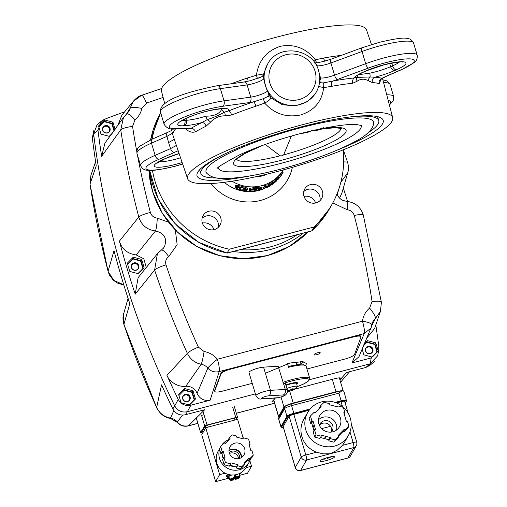 <?xml version="1.0" encoding="UTF-8"?>
<svg xmlns="http://www.w3.org/2000/svg" width="507" height="507" viewBox="0 0 507 507"><rect width="100%" height="100%" fill="white"/><g stroke="black" fill="none" stroke-linecap="round" stroke-linejoin="round"><path stroke-width="0.76" d="M319.733 196.101A9.715 9.392 -150.4 0 1 319.923 200.721A9.715 9.392 -150.4 0 0 307.762 189.365A9.715 9.392 -150.4 0 0 303.763 191.557A9.715 9.392 -150.4 0 1 319.733 196.101M218.08 222.757A9.715 9.392 -150.4 0 1 218.276 227.377A9.715 9.392 -150.4 0 0 218.08 222.757A9.715 9.392 -150.4 0 0 202.109 218.213A9.715 9.392 -150.4 0 1 218.08 222.757M304.029 196.437A9.715 9.392 -150.4 0 1 315.601 202.996M202.382 223.093A9.715 9.392 -150.4 0 1 213.948 229.652M376.771 352.847L376.929 352.131A8.055 7.795 29.6 0 0 376.967 351.985L377.24 351.383A4.36 0.786 75.3 0 1 377.29 352.042M375.256 345.033L374.743 344.513A8.055 7.795 29.6 0 0 374.629 344.405L374.09 343.86A4.36 1.071 13.9 0 1 374.439 344.114A8.72 8.72 0 0 1 375.142 344.785A4.36 0.786 75.3 0 1 375.364 345.083L375.364 345.083M367.645 342.219L366.986 342.383A8.055 7.795 29.6 0 0 366.84 342.421L366.308 342.364A8.72 8.72 0 0 1 366.821 342.231A4.36 1.071 13.9 0 1 367.645 342.155L367.645 342.155M366.13 342.612L363.639 344.931L365.94 342.618M368.12 346.585A3.669 3.549 -150.4 0 1 372.645 349.133A3.669 3.549 -150.4 0 1 370.186 353.506A3.669 3.549 -150.4 0 1 365.661 350.964A3.669 3.549 -150.4 0 1 368.12 346.585M368.088 346.338A3.885 3.758 -150.4 0 1 372.879 349.031A3.885 3.758 -150.4 0 1 370.275 353.664A3.885 3.758 -150.4 0 1 365.484 350.971A3.885 3.758 -150.4 0 1 368.088 346.338M367.854 347.061A3.669 3.549 -150.4 0 1 372.201 352.086A3.669 3.549 -150.4 0 0 365.839 348.48A3.669 3.549 -150.4 0 1 367.854 347.061M372.277 351.972A3.669 3.549 29.6 0 0 367.987 346.826A3.669 3.549 29.6 0 0 365.896 348.36M364.02 344.006L367.252 340.755A8.632 8.353 -150.4 0 1 367.55 340.679L366.643 342.276A4.36 1.071 13.9 0 1 366.821 342.231M219.582 449.417A16.186 15.704 29.6 0 0 223.53 465.268A16.186 15.704 29.6 0 0 239.488 469.723A16.186 15.704 29.6 0 0 249.032 462.416L246.326 467.181A16.186 15.704 -150.4 0 1 246.053 467.644A16.186 15.704 -150.4 0 1 236.782 474.489A16.186 15.704 -150.4 0 1 225.089 473.177A16.186 15.704 -150.4 0 1 218.168 451.205L219.442 448.961M228.125 439.93A16.186 15.704 29.6 0 0 220.995 446.223M226.984 476.377A7.554 1.287 -16.5 0 1 226.331 476.073A7.554 1.287 -16.5 0 1 228.423 474.463M249.032 462.416A16.186 15.704 29.6 0 0 250.464 458.962M249.869 460.692L251.504 466.206L246.053 467.644M205.741 427.712L219.639 474.615L215.646 481.65L201.748 434.746L205.741 427.712L237.606 419.302L243.183 438.111M225.089 473.177L219.639 474.615M215.646 481.65L229.177 478.082M239.615 475.325L247.511 473.24L251.504 466.206M235.812 466.77A13.277 12.878 -150.4 0 1 229.747 465.407M223.213 458.62A13.277 12.878 -150.4 0 1 222.167 454.424M239.253 458.486A8.093 7.852 -150.4 0 1 229.95 446.844A8.093 7.852 -150.4 0 1 243.252 446.046A8.093 7.852 -150.4 0 1 239.253 458.486M231.268 449.278A8.093 7.852 29.6 0 0 228.961 450.305A8.093 7.852 -150.4 0 1 241.566 457.46A8.093 7.852 29.6 0 0 231.268 449.278M248.303 461.136L252.004 457.415L253.291 455.147L249.596 458.867L248.303 461.136L247.53 460.388L244.393 463.55M240.432 469.07L243.385 466.091L244.672 463.823L241.719 466.801L240.432 469.07L236.262 467.974L236.516 466.953L229.867 465.198M224.126 464.767L229.335 466.142L230.622 463.873L225.419 462.498L224.126 464.767L222.617 459.672L223.904 457.403L224.931 457.13L223.226 451.363L221.939 453.632L223.346 458.385M223.226 451.363L222.199 451.636L220.684 446.54L219.398 448.809L220.906 453.904L221.939 453.632M220.684 446.54L224.379 442.814L225.159 443.562L230.077 438.606L229.303 437.858L228.011 440.127L228.296 440.399M229.303 437.858L232.257 434.879L236.42 435.982L236.173 436.996L243.1 438.828L243.354 437.807L248.557 439.182L250.071 444.278L249.045 444.55L250.75 450.317L251.776 450.045L253.291 455.147M250.071 444.278L249.343 445.564M243.354 437.807L242.815 438.751M222.199 451.636L220.906 453.904M225.419 462.498L223.904 457.403M241.719 466.801L237.555 465.705L237.802 464.685L230.875 462.853L230.622 463.873M237.802 464.685L236.516 466.953M237.555 465.705L236.262 467.974M249.596 458.867L248.817 458.119L243.899 463.075L244.672 463.823M248.817 458.119L247.53 460.388M228.613 474.514A7.016 1.198 163.5 0 0 226.851 475.921A7.016 1.198 -16.5 0 1 228.613 474.514M291.012 389.135L291.227 390.656A11.813 9.728 -30.1 0 1 290.175 390.979A11.813 9.728 -30.1 0 1 289.579 391.119M289.326 391.277A12.903 2.326 -104.7 0 0 289.465 391.277A12.903 2.326 -104.7 0 0 289.605 391.227A12.903 11.845 76.2 0 1 287.824 391.448A12.903 8.511 -85.8 0 0 289.117 391.239A12.903 12.479 -150.4 0 1 287.475 391.341M287.475 390.846A12.903 12.479 29.6 0 0 289.396 390.751A12.903 5.374 -102.1 0 1 288.502 390.244A12.903 8.587 52.3 0 0 290.036 390.472A12.903 2.326 -104.7 0 0 290.181 389.319A11.813 6.813 -7.3 0 0 291.259 389.072A11.813 6.813 -7.3 0 0 292.298 388.768A12.903 2.326 75.3 0 1 292.152 389.915A12.903 11.173 -69.1 0 0 293.692 388.888A12.903 9.177 71.9 0 1 292.64 389.902A12.903 12.479 29.6 0 0 294.916 388.673A11.813 2.998 30.7 0 1 294.82 388.945A11.813 2.998 30.7 0 1 294.637 389.167L294.39 389.015M286.886 388.432A7.256 1.299 -16.6 0 1 291.208 387.025A7.256 1.299 -16.6 0 1 297.26 386.568A7.256 1.299 -16.6 0 1 297.203 386.816A7.256 1.299 -16.6 0 1 297.096 386.961A7.256 1.299 -16.6 0 1 296.893 387.158M292.152 389.915L291.817 388.913M294.637 389.167A12.903 12.479 -150.4 0 1 292.362 390.39L291.645 388.964M291.297 389.059L291.721 390.669A12.903 2.326 75.3 0 1 291.652 390.707A12.903 2.326 75.3 0 1 291.227 390.656M289.396 390.751L289.358 390.403M289.066 390.789L289.117 391.239M289.605 391.227L289.396 390.409M292.552 390.339A12.903 9.259 -105.2 0 1 292.146 390.517A12.903 9.259 -105.2 0 1 291.721 390.669M292.362 390.39A12.903 4.709 60.1 0 0 292.704 390.276A12.903 4.709 60.1 0 0 292.964 390.124M330.52 426.311L321.66 428.649M201.615 415.563L204.714 426.019A2.161 0.368 -16.5 0 1 205.525 425.538A2.161 0.368 -16.5 0 1 207.059 425.024L203.041 411.462M232.713 407.197L235.78 417.54A2.161 0.368 -16.5 0 1 237.143 417.299A2.161 0.368 -16.5 0 1 237.555 417.388A2.161 0.368 -16.5 0 1 237.536 417.47L236.528 419.061M202.09 432.503A2.161 0.368 -16.5 0 1 201 432.68A2.161 0.368 -16.5 0 1 200.588 432.585A2.161 0.368 -16.5 0 1 200.607 432.509L196.38 418.231M235.78 417.54L207.059 425.024M204.714 426.019L200.607 432.509M279.135 417.077A8.632 1.47 -16.5 0 1 278.571 416.76A8.632 1.47 -16.5 0 1 278.628 416.475L283.977 407.032A8.632 1.47 -16.5 0 1 287.114 405.112A8.632 1.47 -16.5 0 1 293.236 403.046L335.995 391.765A8.632 1.47 -16.5 0 1 340.761 390.821M274.439 399.022L273.793 400.162A8.632 1.47 163.5 0 0 273.736 400.448L278.571 416.76M184.776 388.603L192.837 390.739A8.632 8.353 -150.4 0 1 193.066 390.96L195.417 398.838A8.632 8.353 -150.4 0 1 195.341 399.136L189.631 404.884A8.632 8.353 -150.4 0 1 189.326 404.96L181.265 402.831A8.632 8.353 -150.4 0 1 181.037 402.609L178.692 394.731A8.632 8.353 -150.4 0 1 178.762 394.433L184.478 388.685A8.632 8.353 -150.4 0 1 184.776 388.603L183.87 390.206M133.436 257.252L141.504 259.388A8.632 8.353 -150.4 0 1 141.732 259.603L144.077 267.487A8.632 8.353 -150.4 0 1 144.007 267.785L138.291 273.533A8.632 8.353 -150.4 0 1 137.993 273.609L129.931 271.473A8.632 8.353 -150.4 0 1 129.703 271.258L127.352 263.374A8.632 8.353 -150.4 0 1 127.428 263.076L133.138 257.328A8.632 8.353 -150.4 0 1 133.436 257.252L132.536 258.849M111.641 134.146L109.544 136.25A8.632 8.353 -150.4 0 1 109.246 136.332L101.185 134.197A8.632 8.353 -150.4 0 1 100.956 133.981L98.605 126.097A8.632 8.353 -150.4 0 1 98.681 125.799L104.391 120.051A8.632 8.353 -150.4 0 1 104.695 119.975L103.789 121.572A4.36 1.071 13.9 0 1 103.96 121.528A4.36 1.071 13.9 0 1 104.791 121.452L104.131 121.68A8.055 7.795 29.6 0 0 103.986 121.718L103.453 121.661A8.72 8.72 0 0 1 103.96 121.528M367.55 340.679L375.617 342.814A8.632 8.353 -150.4 0 1 375.839 343.03L378.19 350.914A8.632 8.353 -150.4 0 1 378.121 351.205L372.404 356.953A8.632 8.353 -150.4 0 1 372.106 357.036L364.039 354.9A8.632 8.353 -150.4 0 1 363.817 354.678L362.061 348.803M146.257 267.55L143.849 258.817L136.199 254.939L155.491 230.977C164.338 233.074 167.329 238.315 164.458 246.694L163.172 248.481M126.332 114.278L130.02 108.397A10.793 10.438 -150.4 0 1 128.936 111.287A10.793 10.438 -150.4 0 1 128.917 111.318L123.474 117.523L120.736 129.874A862.863 834.623 29.6 0 0 138.798 217.034C141.415 225.14 146.979 229.785 155.491 230.977C156.327 228.828 156.936 224.55 157.303 218.156C153.773 217.699 151.466 215.798 150.389 212.465C144.362 213.935 140.502 215.462 138.798 217.034L119.411 241.123C121.807 249.102 127.403 253.709 136.199 254.939M185.777 386.302C178.103 387.221 169.566 382.005 166.942 375.319L187.362 353.366C190.207 359.267 194.815 362.904 201.184 364.267A10.793 10.438 -150.4 0 1 204.727 365.528A10.793 10.438 -150.4 0 1 207.838 368.126L197.077 393.375A10.793 10.438 29.6 0 0 192.166 387.684A10.793 10.438 29.6 0 0 185.777 386.302L201.184 364.267C202.097 362.207 203.073 357.955 204.106 351.522L198.351 347.099A852.096 824.205 -150.4 0 1 166.004 264.831C160.092 266.688 156.289 268.431 154.61 270.06A862.863 834.623 29.6 0 0 187.362 353.366C189.01 351.643 192.673 349.551 198.351 347.099M146.504 103.13C144.21 97.547 142.499 94.993 141.383 95.455L133.265 101.356L130.02 108.397C131.465 107.097 135.413 107.104 141.865 108.416L146.504 103.13A852.096 824.205 -150.4 0 1 163.134 97.445M265.376 373.266L290.017 363.006L302.502 361.649L306.443 363.443L305.822 365.503M316.818 354.678A3.238 0.799 -17.4 0 1 314.067 354.716A3.238 0.799 -17.4 0 1 317.502 352.828A3.238 0.799 -17.4 0 1 320.247 352.783A3.238 0.799 -17.4 0 1 316.818 354.678M300.86 363.62A22.663 4.05 163.4 0 0 303.737 361.814M252.233 383.33L222.072 391.239A8.632 2.123 -17.4 0 1 214.74 391.347A8.632 2.123 -17.4 0 1 214.765 390.922L221.039 373.887A8.632 2.123 -17.4 0 1 230.159 369.267L353.588 336.902A8.632 2.123 -17.4 0 1 360.921 336.794A8.632 2.123 -17.4 0 1 360.895 337.218L354.621 354.254A8.632 2.123 -17.4 0 1 345.501 358.874L306.963 368.982M214.74 391.347L214.588 390.846A8.632 2.123 -17.4 0 1 214.613 390.428L220.881 373.393A8.632 2.123 -17.4 0 1 230.007 368.766L353.43 336.401A8.632 2.123 -17.4 0 1 360.762 336.293L360.921 336.794M166.942 375.319A869.936 841.462 29.6 0 0 178.223 399.389L174.738 405.911C177.577 410.847 181.785 412.787 187.362 411.728L255.382 393.895L187.362 411.728L190.854 405.226L210.152 400.162C204.093 401.202 199.739 398.939 197.077 393.375M370.18 363.792L309.568 379.686L370.18 363.792L377.671 355.768L378.735 349.9L371.244 357.923L370.18 363.792L365.839 367.448L346.547 372.512L339.937 379.965M353.588 336.902L353.43 336.401L364.248 333.562L351.947 362.98L371.244 357.923M166.004 264.831C165.086 261.435 166.004 258.697 168.768 256.599C164.971 251.523 162.455 249.387 161.22 250.198L157.43 253.665L154.61 270.06L135.217 294.142L138.107 277.678L157.43 253.665L161.22 250.198M136.757 151.378A852.096 824.205 -150.4 0 1 132.555 126.395C126.395 127.238 122.46 128.404 120.736 129.874L101.647 156.289L104.955 143.069L123.474 117.523L126.604 114.094C127.846 113.131 130.654 115.032 135.027 119.81A21.586 20.876 29.6 0 0 141.865 108.416M372.987 321.413A10.793 10.438 -150.4 0 1 373 321.381A10.793 10.438 -150.4 0 1 375.319 318.605C375.719 316.679 373.811 313.18 369.597 308.123A21.586 20.876 29.6 0 0 362.48 321.197L217.414 359.235A10.793 1.946 75.3 0 1 219.119 366.815A10.793 1.946 75.3 0 1 219.182 371.606L230.007 368.766L230.159 369.267M371.682 325.849L375.319 318.605L380.459 311.317L381.372 302.489C381.194 301.247 378.089 300.93 372.068 301.545L369.597 308.123M346.496 201.615C347.263 200.93 347.536 203.649 347.32 209.784C350.838 210.228 353.138 212.122 354.228 215.475A852.096 824.205 -150.4 0 1 372.068 301.545M340.831 182.343L347.739 172.779C348.746 169.649 348.67 166.081 347.504 162.069L343.683 161.885M204.106 351.522A21.586 20.876 29.6 0 1 217.414 359.235A10.793 1.001 -39.6 0 0 207.838 368.126C210.817 371.384 214.594 372.55 219.182 371.606L210.152 400.162M351.947 362.98L358.943 356.757L370.947 328.061A10.793 10.793 0 0 0 371.84 324.898A10.793 2.541 7 0 0 362.48 321.197A10.793 1.946 -104.7 0 1 364.184 328.777A10.793 1.946 -104.7 0 1 364.248 333.562L370.953 328.054L371.758 325.139M161.638 88.522L141.554 95.341C139.229 95.779 136.465 97.781 133.265 101.356L121.857 115.216L117.63 125.875M124.823 111.762A869.936 841.462 29.6 0 0 104.429 119.316L101.324 121.186L96.995 124.982L93.637 133.867L97.965 130.09L101.324 121.186M347.739 172.779L341.819 193.313L339.57 198.136M347.555 201.475A869.936 841.462 29.6 0 0 343.315 188.122M378.735 349.9L378.818 346.788A869.936 841.462 29.6 0 0 375.782 324.835M374.61 328.53L366.244 338.714M378.19 350.914L377.899 351.433M375.839 343.03L374.952 344.595M375.617 342.814L374.73 344.373M367.252 340.755L366.346 342.358M104.695 119.975L112.757 122.111A8.632 8.353 -150.4 0 1 112.985 122.326L115.095 129.412M112.985 122.326L112.098 123.892M112.757 122.111L111.87 123.67M104.391 120.051L103.485 121.655M144.077 267.487L143.785 268.007M141.732 259.603L140.845 261.168M141.504 259.388L140.616 260.953M133.138 257.328L132.232 258.931M195.417 398.838L195.119 399.358M193.066 390.96L192.178 392.526M192.837 390.739L191.95 392.304M184.478 388.685L183.566 390.282M197.844 423.32L188.471 425.772L204.746 409.694L185.454 414.751L187.362 411.728C181.798 412.793 177.589 410.854 174.738 405.911A871.444 842.919 -150.4 0 1 93.637 133.867A871.444 842.919 29.6 0 0 174.738 405.911L172.817 408.915A869.936 841.462 -150.4 0 1 161.543 384.851L156.644 407.539A862.863 834.623 -150.4 0 1 123.892 324.233L123.657 313.757L128.081 298.414M97.965 130.09A869.936 841.462 29.6 0 0 101.647 156.289M119.411 241.123A869.936 841.462 29.6 0 0 135.217 294.142M190.854 405.226C185.283 406.284 181.069 404.339 178.223 399.389M142.657 269.42L142.822 268.704A8.055 7.795 29.6 0 0 142.854 268.558L143.126 267.956A4.36 0.786 75.3 0 1 143.177 268.615M141.142 261.606L140.629 261.086A8.055 7.795 29.6 0 0 140.515 260.985L139.976 260.433A4.36 1.071 13.9 0 1 140.325 260.687A8.72 8.72 0 0 1 141.028 261.365A4.36 0.786 75.3 0 1 141.25 261.663L141.25 261.663M133.531 258.792L132.878 258.957A8.055 7.795 29.6 0 0 132.733 258.995L132.2 258.944A8.72 8.72 0 0 1 132.707 258.811A4.36 1.071 13.9 0 1 133.531 258.728L133.531 258.728M134.006 263.165A3.669 3.549 -150.4 0 1 138.531 265.706A3.669 3.549 -150.4 0 1 136.072 270.079A3.669 3.549 -150.4 0 1 131.547 267.538A3.669 3.549 -150.4 0 1 134.006 263.165M133.975 262.911A3.885 3.758 -150.4 0 1 138.766 265.605A3.885 3.758 -150.4 0 1 136.161 270.237A3.885 3.758 -150.4 0 1 131.37 267.544A3.885 3.758 -150.4 0 1 133.975 262.911M133.74 263.64A3.669 3.549 -150.4 0 1 138.088 268.666A3.669 3.549 -150.4 0 0 131.725 265.053A3.669 3.549 -150.4 0 1 133.74 263.64M138.164 268.552A3.669 3.549 29.6 0 0 133.873 263.399A3.669 3.549 29.6 0 0 131.782 264.933M236.636 419.562L236.167 417.971A2.161 0.368 163.5 0 0 236.18 417.895A2.161 0.368 163.5 0 0 235.749 417.806A2.161 0.368 163.5 0 0 234.367 418.06L207.642 425.107A2.161 0.368 163.5 0 0 206.108 425.627A2.161 0.368 163.5 0 0 205.329 426.108L201.976 432.008A2.161 0.368 163.5 0 0 201.963 432.078A2.161 0.368 163.5 0 0 202.014 432.129M289.567 366.181L289.332 366.219C298.35 364.419 302.844 363.792 302.825 364.33L306.089 366.035A21.586 3.86 -16.6 0 0 288.603 367.309L289.567 366.181M278.172 366.244L263.551 367.144A8.632 1.546 163.4 0 0 254.685 369.21A8.632 1.546 163.4 0 0 249.007 372.252M278.261 366.542L285.308 389.427L270.472 390.339A8.632 1.546 163.4 0 0 261.606 392.412A8.632 1.546 163.4 0 0 255.921 395.454A8.632 1.546 163.4 0 0 255.908 395.663C257.594 398.407 259.388 399.497 261.308 398.933A4.316 3.365 -93.5 0 0 262.252 398.698A4.316 0.773 -16.6 0 1 261.263 398.394A4.316 0.773 -16.6 0 1 264.109 396.873A4.316 0.773 -16.6 0 1 268.539 395.84A4.316 3.365 -93.5 0 0 270.408 393.641A4.316 3.365 -93.5 0 0 270.472 390.339L263.551 367.144M261.308 398.933L276.144 398.02C282.843 396.658 285.739 395.992 287.228 392.595L287.298 389.82L285.479 383.71A8.632 1.546 163.4 0 0 283.971 383.305L283.407 383.032M285.853 384.978A8.632 1.546 -16.6 0 1 297.622 382.962A8.632 1.546 -16.6 0 1 297.609 383.178A8.632 1.546 -16.6 0 1 296.741 384.027M296.703 382.576A8.632 1.546 -16.6 0 1 295.999 383.045M287.507 363.614L288.603 367.309M238.632 458.626A6.477 6.28 29.6 0 0 229.462 453.423M229.158 452.415A6.477 6.28 -150.4 0 1 239.653 458.372M332.846 431.787A11.331 10.996 -150.4 0 1 320.899 427.794A11.331 10.996 -150.4 0 1 319.816 415.493A11.331 10.996 -150.4 0 1 326.502 410.378A11.331 10.996 -150.4 0 1 338.442 414.371A11.331 10.996 -150.4 0 1 339.532 426.672A11.331 10.996 -150.4 0 1 332.846 431.787M338.67 435.919L339.861 434.721A16.186 15.704 29.6 0 0 340.178 434.404L343.15 431.406L344.437 429.137L345.216 429.885L348.911 426.159L347.396 421.064L346.37 421.336L345.159 417.236A16.186 15.704 29.6 0 0 345.026 416.792L343.809 412.692L344.842 412.425L343.328 407.324L338.125 405.949L337.871 406.969L333.682 405.866A16.186 15.704 29.6 0 0 333.232 405.746L329.043 404.643L329.297 403.623L324.093 402.247L320.392 405.968L321.172 406.715L318.2 409.713A16.186 15.704 29.6 0 0 317.883 410.03L314.91 413.028L314.131 412.28L310.436 416.006L309.15 418.275L310.658 423.37L311.685 423.098L312.901 427.198A16.186 15.704 29.6 0 0 313.034 427.642L313.947 430.728M312.901 427.198L314.188 424.929A16.186 15.704 29.6 0 0 314.321 425.367L313.034 427.642M320.475 437.541L324.379 438.568A16.186 15.704 29.6 0 0 324.822 438.688L329.011 439.797L328.758 440.811L333.967 442.186L337.662 438.466L338.949 436.191L335.254 439.918L330.051 438.542L330.298 437.522L329.011 439.797M324.379 438.568L325.665 436.299A16.186 15.704 29.6 0 0 326.115 436.419L324.822 438.688M339.861 434.721L341.148 432.452A16.186 15.704 29.6 0 0 341.464 432.129L340.178 434.404M325.665 436.299L321.476 435.196L321.223 436.216L316.019 434.841L314.505 429.74L315.538 429.467L314.321 425.367M314.188 424.929L312.977 420.829L311.685 423.098M330.298 437.522L326.115 436.419M344.437 429.137L341.464 432.129M341.148 432.452L338.175 435.443L338.949 436.191M312.977 420.829L311.944 421.102L310.436 416.006M343.15 431.406L343.923 432.154L347.625 428.428L348.911 426.159M314.505 429.74L313.218 432.008L314.733 437.11L319.936 438.485L321.223 436.216M320.392 405.968L319.106 408.243L319.391 408.515M345.216 429.885L343.923 432.154M344.842 412.425L344.114 413.706M338.125 405.949L337.586 406.893M311.944 421.102L310.658 423.37M316.019 434.841L314.733 437.11M330.051 438.542L328.758 440.811M335.254 439.918L333.967 442.186M189.599 397.539A3.669 3.549 -150.4 0 1 189.422 400.017A3.669 3.549 -150.4 0 0 183.059 396.411A3.669 3.549 -150.4 0 1 189.599 397.539M241.313 457.618A8.093 7.852 29.6 0 0 228.949 450.603M318.466 419.809A10.793 10.47 -150.4 0 1 323.048 417.242A10.793 10.47 -150.4 0 1 336.515 430.05M348.347 435.519L344.481 442.326A23.366 22.669 -150.4 0 1 342.383 445.393L337.421 450.039L330.19 453.778L322.978 453.847L316.602 452.193A23.366 22.669 -150.4 0 1 303.839 419.27L307.705 412.457A23.366 22.669 -150.4 0 1 321.482 401.912A23.366 22.669 -150.4 0 1 346.11 410.15A23.366 22.669 -150.4 0 1 348.347 435.519A23.366 22.669 -150.4 0 1 334.569 446.059A23.366 22.669 -150.4 0 1 309.942 437.826A23.366 22.669 -150.4 0 1 307.705 412.457M290.435 404.136A4.316 0.735 163.5 0 0 287.684 405.087A4.316 0.735 163.5 0 0 286.113 406.044M328.124 457.409A7.554 1.287 -16.5 0 1 334.468 456.851A7.554 1.287 -16.5 0 1 326.324 460.59A7.554 1.287 -16.5 0 1 319.98 461.148A7.554 1.287 -16.5 0 1 328.124 457.409M193.991 400.777L194.156 400.055A8.055 7.795 29.6 0 0 194.194 399.915L194.46 399.313A4.36 0.786 75.3 0 1 194.511 399.972M192.483 392.957L191.963 392.443A8.055 7.795 29.6 0 0 191.855 392.336L191.31 391.791A4.36 1.071 13.9 0 1 191.659 392.044A8.72 8.72 0 0 1 192.362 392.716A4.36 0.786 75.3 0 1 192.584 393.014L192.584 393.014M184.871 390.143L184.212 390.314A8.055 7.795 29.6 0 0 184.066 390.352L183.534 390.295A8.72 8.72 0 0 1 184.047 390.162A4.36 1.071 13.9 0 1 184.871 390.086L184.871 390.086M185.347 394.516A3.669 3.549 -150.4 0 1 189.865 397.057A3.669 3.549 -150.4 0 1 187.406 401.436A3.669 3.549 -150.4 0 1 182.888 398.889A3.669 3.549 -150.4 0 1 185.347 394.516M185.315 394.262A3.885 3.758 -150.4 0 1 190.1 396.956A3.885 3.758 -150.4 0 1 187.495 401.588A3.885 3.758 -150.4 0 1 182.71 398.895A3.885 3.758 -150.4 0 1 185.315 394.262M189.498 399.903A3.669 3.549 29.6 0 0 185.213 394.757A3.669 3.549 29.6 0 0 183.122 396.284M280.967 426.926L281.835 427.534L283.388 427.502A5.938 1.014 -16.5 0 1 281.67 427.09A0.539 0.526 29.6 0 1 281.005 426.717L278.742 419.067A2.161 2.091 -150.4 0 1 278.92 417.457L284.845 407.02A2.161 2.091 -150.4 0 1 284.845 407.02A2.161 2.091 -150.4 0 0 284.661 408.629L286.93 416.272L281.005 426.717A6.477 1.103 163.5 0 0 280.967 426.926L278.698 419.283A6.477 1.103 -16.5 0 1 278.742 419.067L284.661 408.629A6.477 1.103 -16.5 0 1 287.019 407.184A6.477 1.103 -16.5 0 1 291.607 405.638L338.891 393.159L342.428 390.384L343.594 391.024L344.171 392.145M284.845 407.02C284.421 406.437 286.404 405.435 290.796 404.003A2.161 0.368 -104.8 0 1 291.607 405.638A2.161 0.368 -104.8 0 0 291.1 404.326A2.161 0.368 -104.8 0 0 290.796 404.003L342.428 390.384M233.474 478.969L230.343 480.104L229.665 479.73L229.215 478.202A5.393 0.919 -16.5 0 1 229.418 477.835L229.874 479.369L230.546 479.736L234.145 478.76L234.741 477.93L234.202 475.775A5.393 0.919 -16.5 0 1 235.033 475.547A5.393 0.919 -16.5 0 1 235.85 475.344L236.389 477.499A4.855 0.83 -16.5 0 1 239.653 477.334L235.983 478.228L235.381 476.168L235.983 478.228M235.482 476.548L235.045 476.757L235.647 478.798L236.142 478.247M233.556 479.254L234.006 479.216L233.6 479.939A4.855 0.83 -16.5 0 1 230.343 480.104M240.242 473.12A6.8 1.16 -16.5 0 1 240.445 473.544A6.8 1.16 -16.5 0 1 239.342 474.394M240.489 473.424A7.016 1.198 163.5 0 0 240.591 473.284A7.016 1.198 163.5 0 0 240.635 473.056A7.016 1.198 163.5 0 0 240.559 472.949M239.12 473.671A5.393 0.919 -16.5 0 1 239.139 473.722L240.02 476.675A5.393 0.919 163.5 0 0 240.02 476.675A5.393 0.919 163.5 0 0 236.3 476.872M240.014 476.662L239.57 475.16M235.647 478.798L235.248 479.508L234.703 478.006M229.665 479.73A5.393 0.919 163.5 0 0 229.671 479.742L228.796 476.789A5.393 0.919 -16.5 0 1 231.819 474.996M230.647 474.894A7.016 1.198 163.5 0 0 227.18 477.043A7.016 1.198 163.5 0 0 227.345 477.207A7.016 1.198 163.5 0 0 227.497 477.271M228.993 477.461A6.8 1.16 -16.5 0 1 227.605 477.347A6.8 1.16 -16.5 0 1 231.205 474.951M235.033 479.115L235.248 479.508A4.855 0.83 -16.5 0 0 239.443 477.702L239.817 477.055L239.443 477.702L236.23 478.551M235.045 476.757L234.684 477.398M239.653 477.334L240.02 476.675M233.385 479.546L233.6 479.939L233.385 479.546M236.389 477.499L235.983 478.209M235.85 475.344L235.381 476.168M327.44 457.599L328.048 457.434M325.583 458.163L325.437 458.898A4.855 0.83 -16.5 0 1 322.686 459.26M327.49 457.751L327.085 458.461L326.787 457.789M330.463 456.87L328.067 457.504M331.172 456.744A4.855 0.83 -16.5 0 1 327.085 458.461L326.869 458.068M325.221 458.499L325.437 458.898L325.221 458.499M112.396 124.329L111.882 123.809A8.055 7.795 29.6 0 0 111.774 123.708L111.229 123.157A4.36 1.071 13.9 0 1 111.578 123.41A8.72 8.72 0 0 1 112.281 124.088A4.36 0.786 75.3 0 1 112.503 124.38L112.503 124.38M105.266 125.882A3.669 3.549 -150.4 0 1 109.785 128.429A3.669 3.549 -150.4 0 1 107.326 132.802A3.669 3.549 -150.4 0 1 102.801 130.261A3.669 3.549 -150.4 0 1 105.266 125.882M105.228 125.635A3.885 3.758 -150.4 0 1 110.019 128.328A3.885 3.758 -150.4 0 1 107.414 132.961A3.885 3.758 -150.4 0 1 102.623 130.267A3.885 3.758 -150.4 0 1 105.228 125.635M104.993 126.363A3.669 3.549 -150.4 0 1 109.341 131.389A3.669 3.549 -150.4 0 0 102.978 127.777A3.669 3.549 -150.4 0 1 104.993 126.363M109.417 131.269A3.669 3.549 29.6 0 0 105.126 126.123A3.669 3.549 29.6 0 0 103.035 127.656M331.344 432.053A7.016 6.806 29.6 0 0 319.404 425.278M319.391 425.316A7.016 6.806 -150.4 0 1 331.496 423.282A7.016 6.806 -150.4 0 1 331.312 432.078M182.596 415.1L177.311 421.963A10.793 10.438 29.6 0 0 174.205 419.371A10.793 10.438 29.6 0 0 170.656 418.104C164.205 416.881 159.54 413.363 156.644 407.539L123.892 324.467C122.783 320.335 122.707 316.767 123.657 313.757M177.228 422.344A10.793 10.793 0 0 0 188.274 425.899A10.793 1.946 75.3 0 0 188.471 425.772C183.914 426.641 180.194 425.373 177.311 421.963A10.793 1.001 -39.6 0 0 177.228 422.344L170.377 418.376L173.85 410.613M123.765 284.814L113.796 280.352L108.08 271.429L109.506 275.149L113.124 279.997L117.187 282.963L123.841 285.061M123.892 324.467L129.817 303.674A869.936 841.462 -150.4 0 1 114.012 250.648L108.086 271.201A862.863 834.623 -150.4 0 1 90.018 184.047L90.937 175.219L95.608 161.701M93.738 130.705L92.654 136.44L92.559 139.615A869.936 841.462 -150.4 0 0 96.241 165.814L90.018 184.047L90.937 175.219M92.559 139.615L93.637 133.867M274.173 401.918L271.834 401.912L275.326 398.071M294.586 389.205L333.448 379.014C338.321 377.804 340.647 377.531 340.412 378.197L339.658 379.008M201.881 415.284L204.01 414.726M272.88 400.682L273.793 400.619M172.817 408.915C175.656 413.864 179.871 415.81 185.454 414.751M374.565 361.409L369.901 365.351L365.839 367.448M265.243 144.438L280.156 155.795L282.019 155.839L283.628 154.882A54.426 9.734 163.4 0 0 340.932 128.303M305.664 131.953C302.926 133.652 301.272 134.044 300.695 133.138M300.752 127.751A87.413 15.628 163.4 0 0 206.615 173.083C210.551 177.07 216.489 178.87 224.436 178.483C238.582 178.344 257.334 175.232 280.701 169.161C310.956 161.042 335.71 151.853 354.963 141.605C366.694 135.496 372.93 129.393 373.678 123.283A87.413 15.628 163.4 0 0 300.752 127.751M218.359 167.849A74.466 13.315 163.4 0 0 280.491 163.488A74.466 13.315 163.4 0 0 360.99 125.33M223.967 154.35A92.813 16.598 163.4 0 0 200.867 173.565A92.813 16.598 163.4 0 0 216.831 177.963M358.595 74.675L369.698 73.198A4.316 1.908 78.5 0 1 370.002 76.963L374.825 77.21A112.402 20.096 -16.6 0 1 381.974 78.287L381.834 78.572M319.676 81.329L320.316 79.384L320.31 77.134L319.378 73.997L319.625 76.164A28.056 27.144 -150.4 0 1 316.336 91.944A28.056 27.144 -150.4 0 1 291.55 105.45A28.056 27.144 -150.4 0 1 267.17 89.916L270.808 97.769C270.846 98.973 268.805 100.747 264.692 103.098L255.883 106.197A108.086 19.329 163.4 0 0 231.648 115.013L225.19 115.799C219.271 115.799 214.385 117.935 210.519 122.206L206.115 126.161A108.086 19.329 163.4 0 0 195.468 131.795C192.134 132.897 188.781 131.845 185.416 128.626L185.397 128.556M319.372 74.307L319.372 73.984M317.585 67.995L316.672 64.928L314.587 62.824M264.477 81.906L266.359 88.212A28.056 27.144 -150.4 0 1 265.231 85.106A28.056 27.144 -150.4 0 1 264.477 81.906L264.229 80.049A28.056 27.144 -150.4 0 1 267.519 64.269C277.963 43.336 313.136 48.026 318.656 70.948C320.735 78.312 319.961 85.309 316.336 91.944L315.69 93.092M337.066 150.186A97.129 17.365 163.4 0 0 383.191 120.317A97.129 17.365 163.4 0 0 302.267 126.63A97.129 17.365 163.4 0 0 197.033 175.815A97.129 17.365 163.4 0 0 251.985 175.549M185.524 128.556L190.873 128.398A112.402 20.096 -16.6 0 1 201.944 122.542L207.16 119.665C214.055 117.409 219.765 114.918 224.297 112.174L228.492 110.951A4.316 1.832 -111.5 0 1 231.648 115.013M206.115 126.161A4.316 2.915 -116.2 0 0 201.944 122.542A25.901 4.633 -16.6 0 1 200.785 122.852A25.901 4.633 -16.6 0 1 184.314 125.749L182.824 125.799A4.316 3.505 -92 0 0 184.897 120.292L186.386 120.241A21.586 3.86 163.4 0 0 200.113 117.827A21.586 3.86 163.4 0 0 205.931 116.147A4.316 0.412 72.4 0 0 207.16 119.665A4.316 2.237 -141.6 0 1 210.519 122.206M182.824 125.799A25.901 4.633 -16.6 0 1 187.406 117.713A25.901 4.633 -16.6 0 1 222.262 108.574L223.745 108.523A25.901 4.633 -16.6 0 1 228.492 110.951A112.402 20.096 -16.6 0 1 253.696 101.78L263.215 98.726L267.55 96.641L268.868 94.087L270.662 96.932M267.519 64.269L263.697 73.914L263.691 78.819A10.793 1.927 -16.6 0 1 252.068 83.896A10.793 1.927 -16.6 0 1 247.118 84.922L250.756 97.135A4.316 2.763 82.1 0 1 249.45 102.566L222.712 106.28A34.533 6.173 163.4 0 0 179.104 119.379A34.533 6.173 163.4 0 0 176.252 128.67A4.316 3.505 -92 0 1 175.188 128.917C170.219 129.792 166.524 128.227 164.097 124.215A38.849 6.946 -16.6 0 1 183.952 111.711A38.849 6.946 -16.6 0 1 224.024 100.842L250.756 97.135A10.793 1.927 163.4 0 0 255.712 96.102A10.793 1.927 163.4 0 0 267.328 91.032L268.868 94.087M263.545 76.208L250.414 80.676L244 82.007A4.316 2.763 82.1 0 1 247.118 84.922L220.38 88.63A38.849 6.946 163.4 0 0 180.315 99.505A38.849 6.946 163.4 0 0 160.459 112.009C158.754 98.966 194.675 90.385 217.269 85.721A4.316 2.763 82.1 0 1 220.38 88.63L224.024 100.842A4.316 2.763 82.1 0 1 222.712 106.28M259.945 77.495L258.304 78.154M303.503 124.449A106.99 19.133 163.4 0 0 187.615 178.749A106.99 19.133 163.4 0 0 276.721 171.683A106.99 19.133 163.4 0 0 392.678 117.618A106.99 19.133 163.4 0 0 303.503 124.449M381.099 79.193L379.236 83.604A108.086 19.329 163.4 0 0 372.36 82.571L368.431 80.797C364.514 78.566 360.762 78.693 357.175 81.19L352.771 83.249A108.086 19.329 163.4 0 0 331.812 86.285L323.662 87.635C321.97 101.438 314.327 110.532 300.733 114.931C286.455 117.846 274.439 113.904 264.692 103.098A4.316 0.482 -105 0 0 263.215 98.726M175.587 128.898A108.612 19.418 163.4 0 0 172.95 135.223A108.612 19.418 163.4 0 0 173.02 135.458L187.615 178.749M371.473 44.572L366.517 29.875A106.99 19.133 163.4 0 0 277.418 36.941A106.99 19.133 163.4 0 0 161.46 91.007L164.737 103.612M231.065 83.807A108.086 19.329 -16.6 0 1 247.473 77.989L256.396 75.27C258.557 60.65 266.517 50.992 280.276 46.308C294.39 43.678 306.089 48.178 315.367 59.807L323.403 58.077A108.086 19.329 -16.6 0 1 341.344 55.377M152.423 170.32A97.129 93.947 29.6 0 0 154.939 180.955A97.129 93.947 29.6 0 0 229.284 249.229L227.123 253.037L311.799 230.837A97.129 93.947 29.6 0 0 329.683 208.44L311.748 230.9L313.96 227.022A97.129 93.947 29.6 0 0 331.844 204.625A97.129 93.947 29.6 0 0 343.22 149.844M202.299 222.839A9.715 9.392 29.6 0 0 210.513 229.804A9.715 9.392 29.6 0 0 219.994 225.203A9.715 9.392 29.6 0 0 220.786 217.991A9.715 9.392 29.6 0 0 212.572 211.032A9.715 9.392 29.6 0 0 203.092 215.627A9.715 9.392 29.6 0 0 202.299 222.839M315.924 202.92A9.715 9.392 29.6 0 0 321.641 198.548A9.715 9.392 29.6 0 0 320.697 188.027A9.715 9.392 29.6 0 0 310.461 184.599A9.715 9.392 29.6 0 0 304.745 188.972A9.715 9.392 29.6 0 0 305.689 199.492A9.715 9.392 29.6 0 0 315.924 202.92M149.622 170.371L158.127 198.896L175.061 223.695L198.776 242.378L227.123 253.037A97.129 93.947 29.6 0 1 152.778 184.77A97.129 93.947 29.6 0 1 149.673 170.371M160.706 112.846A97.129 93.947 29.6 0 0 152.195 139.133M229.284 249.229L313.96 227.022M232.06 181.214A37.772 36.536 29.6 0 0 283.248 169.934M235.4 185.809L235.406 185.79C236.167 185.169 238.385 185.391 242.061 186.43C245.73 187.298 247.511 188.11 247.422 188.877M241.814 187.451C245.584 188.338 247.435 189.162 247.346 189.929C246.529 190.847 244.197 190.949 240.35 190.226C236.598 189.003 234.817 187.837 235.001 186.728L234.995 186.747C235.761 186.132 238.037 186.373 241.814 187.451L242.061 186.43M253.297 190.011L259.622 188.477M249.222 190.036C249.869 189.307 252.118 188.8 255.972 188.509L260.82 188.097L261.745 188.598C260.928 189.669 258.551 190.55 254.622 191.24L249.488 190.955L254.812 190.968L260.699 188.889C260.68 188.376 259.02 188.344 255.724 188.788L250.464 189.802A38.849 37.581 -150.4 0 0 254.489 189.669L254.337 189.935A38.849 37.581 -150.4 0 1 249.222 190.036L249.241 188.984C249.888 188.255 252.08 187.748 255.82 187.463L260.535 187.077L261.416 187.584M263 187.812L264.236 186.703M264.248 186.728A38.849 37.581 -150.4 0 0 265.497 186.278L265.085 185.296A37.772 36.536 -150.4 0 1 263.868 185.733L264.248 186.728L267.626 186.278L263.304 188.598L262.924 187.603M265.085 185.296L268.285 184.751A37.772 36.536 -150.4 0 0 269.033 184.352L269.718 183.141A37.772 36.536 -150.4 0 0 270.618 182.628L271.188 183.534A38.849 37.581 -150.4 0 1 270.263 184.066L269.718 183.141M271.511 185.017L271.663 184.751A38.849 37.581 -150.4 0 0 276.081 181.265L276.537 180.46A38.849 37.581 -150.4 0 1 272.12 183.94L272.272 183.673A38.849 37.581 -150.4 0 0 276.689 180.194L277.259 179.186A38.849 37.581 -150.4 0 1 272.842 182.666L272.994 182.393A38.849 37.581 -150.4 0 0 278.185 178.185L276.695 180.809A38.849 37.581 -150.4 0 1 271.511 185.017L271.042 183.876A37.772 36.536 -150.4 0 0 271.733 183.395M272.12 183.94L271.651 182.799A37.772 36.536 -150.4 0 0 272.512 182.203M272.842 182.666L272.373 181.519A37.772 36.536 -150.4 0 0 277.418 177.425L278.185 178.185M283.191 172.12L281.708 174.738A38.849 37.581 -150.4 0 1 278.178 179.282L278.33 179.009A38.849 37.581 -150.4 0 0 281.265 175.346L281.721 174.541A38.849 37.581 -150.4 0 1 278.787 178.204L278.134 177.222A37.772 36.536 -150.4 0 0 280.986 173.66L281.708 172.38A37.772 36.536 -150.4 0 0 282.291 171.531L283.191 172.12A38.849 37.581 -150.4 0 1 282.595 172.995L281.708 172.38M267.328 174.059A31.485 30.458 -150.4 0 1 254.812 176.943M178.23 150.687L158.868 159.331A34.533 6.173 163.4 0 0 147.036 169.503A34.533 6.173 163.4 0 0 174.725 166.252A34.533 6.173 163.4 0 0 182.64 163.989M172.437 133.246L166.949 136.383L151.492 143.132A38.849 6.946 163.4 0 0 136.96 153.444C136.624 150.034 137.625 147.569 139.97 146.054L152.284 139.089A4.316 2.402 66.4 0 0 151.492 143.132L155.129 155.345A4.316 2.402 66.4 0 0 158.868 159.331M182.666 164.053L174.604 166.353C159.306 169.927 150.18 171.208 147.22 170.2C144.387 170.213 142.175 168.698 140.604 165.656A38.849 6.946 -16.6 0 1 155.129 155.345L170.593 148.595L176.379 145.42M174.326 139.317L168.578 142.575L166.949 136.383A4.316 2.402 66.4 0 1 167.747 132.34L171.702 130.407M247.473 77.989A4.316 0.818 -108.6 0 1 247.936 81.278M261.631 76.772A4.316 4.303 -56 0 0 263.697 73.914L256.396 75.27A4.316 0.406 -110.3 0 1 257.207 78.566M313.111 60.764L315.367 59.807A4.316 1.895 81.6 0 0 317.604 62.716M326.59 60.726L317.674 62.71M325.728 60.903A4.316 2.262 79.8 0 1 323.403 58.077M379.236 83.604A4.316 4.081 105.1 0 1 381.974 78.287L385.878 76.399A4.316 2.402 66.4 0 0 386.391 76.284L381.847 78.566L380.719 79.808L380.839 78.902M372.36 82.571A4.316 3.834 93.9 0 1 374.825 77.21A25.901 4.633 -16.6 0 0 394.351 70.669L396.29 69.82A4.316 2.402 -113.6 0 1 392.557 65.84A21.586 3.86 163.4 0 0 399.478 61.993M368.431 80.797A4.316 3.137 123.7 0 1 370.002 76.963L356.846 77.419A4.316 3.276 50 0 0 357.175 81.19M352.771 83.249A4.316 3.086 84.1 0 1 354.45 77.92L356.846 77.419A4.316 4.227 134.7 0 0 357.676 75.309M331.812 86.285A4.316 2.262 79.8 0 1 332.655 81.076A112.402 20.096 -16.6 0 1 354.45 77.92A25.901 4.633 -16.6 0 1 364.083 71.721L366.022 70.879A25.901 4.633 -16.6 0 1 384.401 64.63A25.901 4.633 -16.6 0 1 405.169 62.19A25.901 4.633 -16.6 0 1 396.29 69.82M318.681 86.45L323.662 87.635A4.316 1.971 75.7 0 1 323.688 82.869L332.655 81.076A15.109 2.7 -16.6 0 0 337.345 79.517A4.316 1.413 -110.2 0 1 334.544 75.163L330.906 62.95A10.793 1.927 -16.6 0 1 325.589 64.617A10.793 1.927 -16.6 0 1 316.875 65.599M267.55 96.641A4.316 3.923 171 0 1 270.808 97.769L282.266 104.695L295.334 105.95L307.445 101.711L315.671 93.111M249.45 102.566A15.109 2.7 -16.6 0 0 253.696 101.78A4.316 0.818 -108.6 0 1 255.883 106.197M205.931 116.147C214.011 116.261 219.297 113.955 221.793 109.22A4.316 3.796 53.8 0 0 224.297 112.174A4.316 2.167 -85.9 0 1 225.19 115.799M176.252 128.67L190.873 128.398A4.316 3.384 -119.8 0 1 195.468 131.795M263.843 74.041L264.229 80.049M319.917 80.702L320.316 82.806L323.688 82.869M319.385 83.484A4.316 3.733 -160.3 0 1 320.316 82.806M264.629 81.969L263.691 78.819M267.328 91.032L266.359 88.212M267.17 89.916L266.39 87.876M367.797 132.961A92.813 16.598 163.4 0 0 378.748 120.533A92.813 16.598 163.4 0 0 348.898 117.104M310.303 131.091L307.971 131.649M311.824 130.527L309.885 131.769L306.152 132.612L306.006 132.137M306.152 132.612L306.329 132.054M306.424 132.365L309.435 131.687L309.34 131.376M309.435 131.687L310.461 131.034M323.472 127.732C322.395 129.07 319.911 129.957 316.026 130.388L314.784 130.831L314.34 130.16M315.791 130.179L315.69 129.855M314.524 130.781L316.191 129.748M301.614 132.961C301.849 133.69 302.875 133.43 304.688 132.194M317.211 129.519L316.812 129.969L319.328 129.07M320.285 128.867L322.528 128.068M291.392 136.053L283.628 154.882M278.178 179.282L277.766 178.92M278.33 179.009L277.918 178.648M278.787 178.204L278.134 177.222M280.986 173.66L281.873 174.275A38.849 37.581 -150.4 0 1 278.939 177.938M281.873 174.275L282.595 172.995M271.663 184.751L271.042 183.876M272.272 183.673L271.651 182.799M272.994 182.393L272.373 181.519M271.188 183.534L269.705 186.158A38.849 37.581 -150.4 0 1 267.614 187.298L263.279 188.731L262.892 187.736M265.497 186.278L268.811 185.689L268.285 184.751M269.033 184.352L269.578 185.277A38.849 37.581 -150.4 0 1 268.811 185.689M269.578 185.277L270.263 184.066M264.312 188.236L266.942 187.438A38.849 37.581 -150.4 0 0 268.925 186.418L269.42 185.543L264.299 188.3M268.925 186.418L268.653 185.955M254.812 190.968L254.66 189.922M250.534 190.778L250.502 189.726M254.489 189.669L254.406 188.927M255.972 188.509L255.82 187.463M260.82 188.097L260.535 187.077M261.46 187.349L261.745 188.598M249.488 190.955L249.488 189.903M247.473 188.705L247.346 189.929M246.288 189.561L246.263 189.808C246.313 189.168 244.792 188.471 241.706 187.729L236.008 187.159C235.913 188.04 237.39 188.972 240.445 189.948L246.307 189.681M236.598 186.874L240.692 188.927L240.445 189.948M240.692 188.927L245.825 189.124M148.919 170.346A92.813 89.771 29.6 0 0 152.563 191.31A92.813 89.771 29.6 0 0 219.645 255.61A92.813 89.771 29.6 0 0 308.091 231.883L289.434 246.415L267.442 255.572L243.626 258.728L219.626 255.674L197.09 246.611L177.551 232.168L162.354 213.333L152.55 191.393L148.9 170.346M303.325 233.131A92.813 89.771 -150.4 0 1 233.334 251.485M240.35 249.647A90.652 87.686 29.6 0 0 297.077 234.766M376.929 352.131L372.068 357.023M374.743 344.513L376.967 351.985M366.986 342.383L374.629 344.405M363.139 346.148L366.84 342.421M367.733 342.162L374.027 343.828L367.74 342.181M377.202 351.262L375.376 345.134L377.227 351.3M287.222 384.737A2.256 0.406 -16.6 0 1 289.332 383.938A2.256 0.406 -16.6 0 1 290.745 383.691M285.98 385.402A7.535 1.35 -16.6 0 1 290.353 383.989A7.535 1.35 -16.6 0 1 296.639 383.52L295.961 383.038L293.35 383.153L285.929 385.219A7.32 1.306 163.4 0 1 296.284 383.222M332.307 379.312L335.995 391.765M281.005 397L283.977 407.032M273.793 400.162L278.628 416.475M289.693 391.093L293.236 403.046M220.881 373.393L221.039 373.887M214.613 390.428L214.765 390.922M168.768 256.599L177.146 244.628L175.333 229.969M168.508 222.18L157.303 218.156M150.389 212.465A852.096 824.205 -150.4 0 1 137.448 155.072M132.555 126.395L135.027 119.81M363.31 215.336C363.151 214.188 360.122 214.233 354.228 215.475M332.801 202.889L347.32 209.784M338.904 188.851L337.206 194.726M142.822 268.704L137.955 273.596M140.629 261.086L142.854 268.558M132.878 258.957L140.515 260.985M127.593 264.166L132.733 258.995M133.62 258.735L139.913 260.402L133.626 258.754M143.088 267.842L141.263 261.707L143.113 267.873M234.367 418.06L234.944 420.005M205.329 426.108L205.798 427.699M201.976 432.008L202.432 433.542M207.642 425.107L208.219 427.059M287.298 389.82A8.632 1.546 163.4 0 0 285.308 389.427A4.316 3.365 -93.5 0 1 285.251 392.722A4.316 3.365 -93.5 0 1 283.381 394.928A4.316 0.773 -16.6 0 1 284.37 395.226A4.316 0.773 -16.6 0 1 281.524 396.747A4.316 0.773 -16.6 0 1 277.095 397.786L262.252 398.698M297.26 386.676L303.325 384.129L307.952 381.448L309.682 379.413L309.726 378.247A21.586 3.86 163.4 0 0 282.963 382.316M283.971 383.305A20.502 3.669 -16.6 0 1 308.966 380.073A20.502 3.669 -16.6 0 1 297.26 386.651M276.144 398.02A4.316 3.365 -93.5 0 0 277.095 397.786M268.539 395.84L283.381 394.928M295.904 361.935L296.734 364.729M351.193 423.446L356.763 442.237A4.316 0.735 163.5 0 1 356.732 442.377A4.316 4.189 -150.4 0 1 353.829 447.542L347.91 457.979A4.316 0.741 75.2 0 1 347.802 458.075A4.316 0.741 75.2 0 1 347.656 458.049M350.464 456.021A4.316 4.189 -150.4 0 1 350.451 456.034A4.316 4.189 -150.4 0 1 347.91 457.979L300.619 470.458A4.316 0.741 75.2 0 1 300.512 470.553A4.316 0.741 75.2 0 1 300.359 470.521M336.521 402.957L341.053 401.759L342.44 406.468M349.982 431.907L353.138 442.554L342.383 445.393M283.147 426.698L295.27 467.606A4.316 4.316 0 0 0 300.512 470.553L347.802 458.075A4.316 4.316 0 0 0 350.451 456.034L356.377 445.59A4.316 4.316 0 0 0 356.763 442.237A4.316 0.735 163.5 0 0 355.895 442.053A4.316 0.735 163.5 0 0 353.138 442.554A4.316 0.741 75.2 0 1 353.842 445.704A4.316 0.741 75.2 0 1 353.829 447.542L306.545 460.02A4.316 4.189 -150.4 0 1 301.221 457.022L295.296 467.467A4.316 0.735 163.5 0 0 295.27 467.606A4.316 0.735 163.5 0 0 295.385 467.714M316.602 452.193L305.848 455.033A4.316 0.741 75.2 0 1 306.551 458.182A4.316 0.741 75.2 0 1 306.545 460.02L300.619 470.458A4.316 4.189 -150.4 0 1 295.296 467.467L283.21 426.672A0.539 0.526 29.6 0 1 283.109 426.71A4.424 0.754 163.5 0 0 283.236 426.983M289.034 416.266A0.539 0.526 -150.4 0 0 289.136 416.228L301.221 457.022A4.316 0.735 163.5 0 1 302.793 456.066A4.316 0.735 163.5 0 1 305.848 455.033L293.775 414.225A4.424 0.754 163.5 0 0 289.034 416.266L283.109 426.71M194.156 400.055L189.288 404.954M191.963 392.443L194.194 399.915M184.212 390.314L191.855 392.336M178.927 395.523L184.066 390.352M191.253 391.772L184.966 390.105L191.253 391.753M194.428 399.193L192.603 393.064L194.447 399.231M289.472 405.023A2.161 2.161 0 0 1 290.796 404.003A2.161 0.368 -104.8 0 0 290.745 404.054M342.016 390.523L291.164 403.94M338.891 393.159L341.16 400.809L335.076 402.412M346.554 400.543A6.477 1.103 163.5 0 0 346.592 400.327A6.477 1.103 163.5 0 0 345.292 400.055A6.477 1.103 163.5 0 0 341.16 400.809L341.243 401.43A5.938 1.014 -16.5 0 1 346.192 401.189A0.539 0.526 29.6 0 0 346.509 400.942L345.204 403.242M278.92 417.457A2.161 2.091 -150.4 0 1 278.92 417.451L278.698 419.283M291.607 405.638L293.959 413.908L309.466 409.814M336.103 402.786L341.243 401.43M310.138 408.991L293.87 413.287A6.477 1.103 163.5 0 0 289.282 414.834A6.477 1.103 163.5 0 0 286.93 416.272A0.539 0.526 29.6 0 0 287.596 416.646A5.938 1.014 -16.5 0 1 293.959 413.908M346.192 401.189L345.147 403.033M281.67 427.09L287.596 416.646M344.722 401.614L344.754 401.569A4.424 0.754 163.5 0 0 341.065 401.747L336.509 402.951M290.701 415.271L309.2 410.163L293.775 414.225M233.588 479.952L229.671 479.742A5.393 0.919 163.5 0 0 229.677 479.768M234.659 477.309A5.393 0.919 163.5 0 0 229.874 479.369M230.546 479.736A4.855 0.83 -16.5 0 1 234.741 477.93M112.408 133.1L109.208 136.32M111.882 123.809L113.999 130.92M104.131 121.68L111.774 123.708M98.846 126.889L103.986 121.718M103.079 121.914L98.681 126.344L103.092 121.908M104.873 121.458L111.166 123.125L104.879 121.477M114.322 130.476L112.516 124.43L114.329 130.47M274.553 403.204L236.319 413.23M259.527 146.536A58.723 10.501 163.4 0 0 234.792 165.25A58.723 10.501 163.4 0 0 282.456 160.009A58.723 10.501 163.4 0 0 342.276 135.946A58.723 10.501 163.4 0 0 322.414 128.74M236.769 159.356A54.426 9.734 163.4 0 0 280.156 155.795M377.785 117.301A97.129 17.365 163.4 0 0 378.235 116.813M385.878 76.399L401.335 69.649A34.533 6.173 163.4 0 0 413.167 59.471A34.533 6.173 163.4 0 0 385.478 62.729A34.533 6.173 163.4 0 0 368.469 68.058A4.316 1.413 -110.2 0 1 365.674 63.698A38.849 6.946 -16.6 0 1 384.807 57.703A38.849 6.946 -16.6 0 1 417.179 55.181C417.514 58.59 416.513 61.055 414.168 62.57L401.848 69.535L386.391 76.284M401.335 69.649A4.316 2.402 66.4 0 0 401.848 69.535M369.698 73.198A21.586 3.86 163.4 0 0 375.307 71.893A21.586 3.86 163.4 0 0 390.618 66.69A4.316 2.402 66.4 0 0 394.351 70.669M362.125 47.721L379.534 42.271C394.833 38.697 403.959 37.417 406.918 38.431C409.751 38.412 411.957 39.926 413.535 42.968A38.849 6.946 163.4 0 0 381.169 45.491A38.849 6.946 163.4 0 0 362.03 51.486A4.316 1.413 -110.2 0 1 362.125 47.721L331.001 59.186L323.327 61.556M320.437 77.767A10.793 1.927 163.4 0 0 329.233 76.823A10.793 1.927 163.4 0 0 334.544 75.163L365.674 63.698L362.03 51.486L330.906 62.95A4.316 1.413 -110.2 0 1 331.001 59.186M315.056 71.234A23.74 22.967 29.6 0 0 285.796 54.769A23.74 22.967 29.6 0 0 269.876 83.078A23.74 22.967 29.6 0 0 299.143 99.543A23.74 22.967 29.6 0 0 315.056 71.234M184.314 125.749A4.316 3.505 88 0 0 186.386 120.241L185.873 118.53M159.141 161.67A21.586 3.86 163.4 0 0 175.13 159.318A21.586 3.86 163.4 0 0 180.543 157.766M182.146 162.519A25.901 4.633 -16.6 0 1 175.802 164.344A25.901 4.633 -16.6 0 1 155.041 166.784A25.901 4.633 -16.6 0 1 163.913 159.154L165.852 158.304A25.901 4.633 -16.6 0 1 179.11 153.507M386.74 94.784A38.849 6.946 -16.6 0 1 393.679 96.622L390.041 84.409A38.849 6.946 163.4 0 0 383.565 82.565M292.4 167.335A46.403 44.889 -150.4 0 1 257.727 201.089A46.403 44.889 -150.4 0 1 211.058 183.534M224.297 182.305A37.772 36.536 29.6 0 0 263.957 188.769M270.085 185.48A37.772 36.536 29.6 0 0 271.258 184.662M150.573 139.856L160.662 112.693A97.129 93.947 29.6 0 0 150.592 139.85M389.294 104.607A34.533 6.173 163.4 0 0 388.229 100.506M179.129 153.577L166.366 158.19A4.316 2.402 -113.6 0 1 165.852 158.304M168.578 142.575L170.593 148.595A4.316 2.402 66.4 0 0 174.326 152.575M157.157 162.639L156.834 163.311L164.426 159.04A4.316 2.402 -113.6 0 1 163.913 159.154M368.469 68.058L337.345 79.517M364.083 71.721A4.316 2.402 66.4 0 0 364.603 71.607C359.926 73.8 357.397 75.226 357.01 75.879L357.334 75.207M223.745 108.523A4.316 3.505 88 0 1 222.687 108.764L225.178 108.897L224.538 108.504M221.793 109.22A21.586 3.86 163.4 0 0 222.351 108.777M188.287 128.252L188.908 128.582L187.051 128.499A4.316 3.505 -92 0 0 188.116 128.258M199.257 170.162A97.129 17.365 163.4 0 0 199.904 170.333M391.721 63.033L392.557 65.84L390.618 66.69L389.655 63.451M366.022 70.879A4.316 2.402 66.4 0 0 366.536 70.765L364.603 71.607M182.634 120.229A21.586 3.86 163.4 0 0 184.897 120.292L184.567 119.177M222.262 108.574A4.316 3.505 88 0 1 221.198 108.821L222.687 108.764M266.942 187.438L266.448 186.487M227.18 477.043L226.711 475.465M287.469 391.461A12.948 12.948 0 0 0 289.465 391.277M286.962 384.921L286.829 384.509M291.081 383.71L290.942 383.292M297.26 386.568L296.639 383.52M291.652 390.707A12.948 12.948 0 0 0 292.146 390.517M292.704 390.276A12.948 12.948 0 0 0 297.096 386.961M237.555 417.388L234.399 406.753M200.588 432.585L196.361 418.313M339.31 377.842L343.093 390.605M163.508 248.088L161.378 250.04M371.84 324.898L373 321.381M336.952 194.092L339.139 197.692L340.875 199.238L342.776 200.36L346.763 201.399C355.204 202.407 360.724 206.976 363.316 215.107L381.384 302.299M347.504 162.069L343.309 149.812M380.459 311.317L374.572 328.644M201.963 432.078L202.407 433.58M236.18 417.895L236.668 419.549M309.726 378.247L306.089 366.035M255.908 395.663L248.994 372.468M300.258 361.586L301.069 364.305M344.627 401.291L348.132 413.11M344.145 392.069L346.509 400.942M235.235 479.521L239.665 477.581M322.604 459.291L325.424 458.911M327.072 458.474L331.502 456.534M170.377 418.376C164.794 417.679 160.218 414.149 156.65 407.786M90.005 184.244L108.08 271.429M188.274 425.899L197.863 423.383M236.338 413.294L274.572 403.268M340.603 382.196L349.545 371.726M236.458 159.794L238.429 157.772L245.242 153.361L262.353 145.484M218.137 168.166C215.342 168.533 222.465 164.097 239.519 154.857C257.043 146.815 277.525 139.666 300.962 133.423C329.449 126.465 348.208 123.556 357.239 124.697L361.326 125.463M199.707 169.674L200.867 173.565M366.536 70.765L384.281 64.738C397.615 62.063 403.623 61.189 402.305 62.108L401.671 61.721M171.29 128.822L172.95 135.223M227.022 253.139L311.659 230.945M331.844 204.625L329.683 208.44M283.293 169.921L282.355 171.569M140.604 165.656L136.96 153.444M382.848 79.802L387.196 80.993L390.041 84.409M152.284 139.089L167.747 132.34M389.401 105.012L393.166 101.045L393.679 96.622M392.678 117.618L382.436 78.217M164.426 159.04L166.366 158.19M318.022 62.659L317.648 62.716M314.353 62.925L318.047 62.653M175.188 128.917L187.051 128.499M164.097 124.215L160.459 112.009M217.269 85.721L244 82.007M417.179 55.181L413.535 42.968M180.657 121.198L180.334 121.87C178.401 122.46 181.709 120.71 190.252 116.623C200.848 112.402 211.159 109.797 221.198 108.821M377.595 116.648L378.748 120.533M315.684 129.855L315.798 130.248M311.925 130.711L314.359 130.229M322.084 128.905L335.317 127.732L341.433 128.499L340.805 127.637"/></g></svg>

